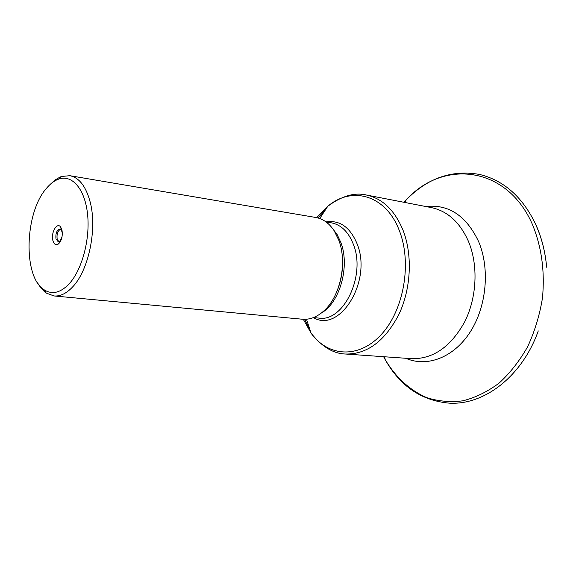 <?xml version="1.0" encoding="UTF-8"?>
<svg xmlns="http://www.w3.org/2000/svg" width="576" height="576" viewBox="0 0 576 576"><rect width="100%" height="100%" fill="white"/><g stroke="black" fill="none" stroke-linecap="round" stroke-linejoin="round"><path stroke-width="0.86" d="M54.014 295.949L302.386 319.226C309.744 319.846 316.836 317.131 323.654 311.098C340.099 296.928 347.508 263.045 338.926 240.509L334.217 230.832C329.191 223.236 323.042 218.786 315.778 217.476L69.84 175.694C79.15 177.602 85.91 186.307 90.122 201.823C97.459 228.938 88.56 270.994 72.252 287.323C66.218 293.587 60.134 296.467 54.014 295.949L46.231 293.069L44.827 292.025L40.91 288.014L37.498 282.78M46.505 188.273C50.371 183.665 54.446 180.605 58.73 179.086C72.173 174.262 85.018 189.101 87.588 214.409C90.259 239.638 81.835 270.511 68.767 284.256C60.178 292.946 51.977 294.797 44.158 289.8C22.774 276.977 24.588 212.659 46.505 188.273M50.479 184.14L55.13 179.971L59.954 177.113L61.582 176.472L69.84 175.694M52.848 240.372C50.76 232.517 57.125 221.688 60.725 227.102L61.978 230.033C62.856 235.944 61.697 240.574 58.507 243.936C55.894 245.606 54.007 244.418 52.848 240.372M62.302 234.691L62.064 231.991L61.229 230.033L59.861 229.126C56.786 230.062 55.49 233.309 55.98 238.867L58.198 241.754L59.753 241.236L61.999 237.017M60.437 229.32C57.708 230.897 56.614 234.137 57.161 239.026L58.81 241.718M337.313 290.47C341.885 278.806 343.476 266.746 342.079 254.297M332.489 228.362L337.226 234.706L340.877 242.561C350.078 266.328 339.869 302.602 321.343 313.034M313.466 317.578L318.802 318.089C343.382 322.43 366.091 275.63 353.434 244.498C348.552 231.977 341.186 224.748 331.344 222.826L326.052 221.94M326.023 221.911C339.818 219.859 350.208 227.246 357.199 244.066C372.377 281.009 339.732 333.634 313.43 317.592M366.379 195.012L431.431 207.612C447.646 211.075 460.008 222.394 468.533 241.56C478.361 265.118 476.942 297.223 464.839 321.53C450.922 346.781 433.159 359.165 411.552 358.675L345.456 354.017C366.934 354.456 384.71 341.323 398.801 314.626C411.062 288.943 412.718 255.053 403.078 230.335C394.711 210.24 382.478 198.461 366.379 195.012C354.557 192.211 341.698 195.955 327.802 206.244L316.685 217.649M325.994 208.994L318.01 217.973M303.307 319.298L311.098 333.194C328.154 356.947 358.963 359.021 381.362 334.44C403.877 310.147 412.135 262.994 399.377 230.746C386.086 195.091 352.13 185.58 327.802 206.244L319.738 218.527M304.675 319.327L310.061 330.062M383.63 356.71L385.171 359.575C395.762 377.388 409.601 390.074 426.686 397.634C438.336 401.335 450.41 402.394 462.91 400.81C475.416 397.634 487.44 391.766 498.982 383.206C509.962 373.176 519.516 361.015 527.638 346.723C534.701 331.474 539.647 315.238 542.47 298.022C544.961 271.44 541.62 246.946 532.462 224.546C506.952 165.773 443.153 159.07 406.181 199.922L403.956 202.291M425.772 206.518C448.675 204.005 466.294 215.705 478.627 241.61C490.133 268.726 486.598 306.72 470.095 332.158C453.629 357.674 426.953 367.596 405.799 358.272M536.026 225.043C541.75 237.917 545.299 251.978 546.653 267.228C545.285 252.007 541.735 238.018 536.018 225.245M58.73 179.086L61.582 176.472M61.229 230.033L60.725 227.102M306.482 319.241L311.098 333.194C321.862 346.723 333.31 353.664 345.456 354.017M44.158 289.8L46.231 293.069M59.753 241.236L58.507 243.936M535.824 224.597C522.756 197.208 504.086 180.511 479.815 174.499C452.131 169.51 427.586 177.984 406.181 199.922L404.942 202.486M384.638 356.782L385.171 359.575C400.169 386.309 421.682 400.846 449.719 403.186C485.021 405.022 522.396 375.718 538.279 330.905"/></g></svg>
